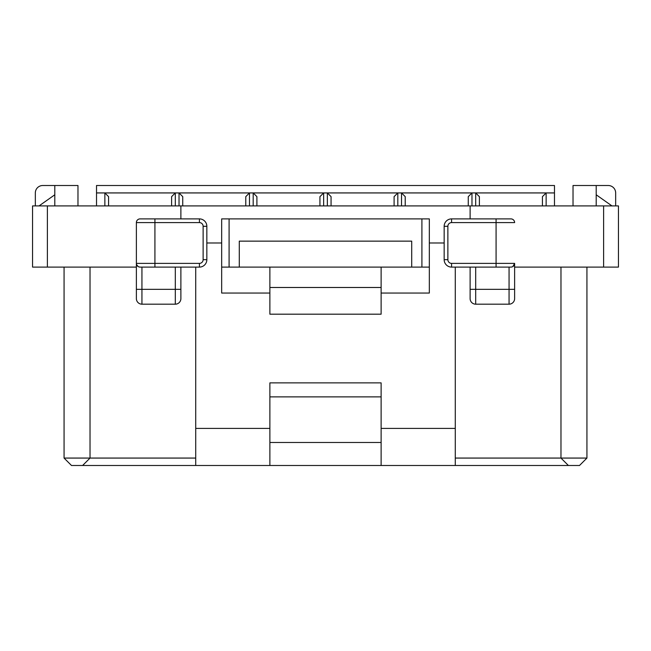 <?xml version="1.0" encoding="UTF-8"?>
<svg xmlns="http://www.w3.org/2000/svg" width="651" height="651" viewBox="0 0 651 651"><rect width="100%" height="100%" fill="white"/><g stroke="black" fill="none" stroke-linecap="round" stroke-linejoin="round"><path stroke-width="0.98" d="M54.798 205.911L54.798 185.511L77.974 185.511L77.974 205.911M96.519 205.911L96.519 185.511L554.481 185.511L554.481 205.911M35.333 205.911L35.333 192.932A7.413 7.413 0 0 1 42.746 185.511L54.798 185.511M39.036 205.911L54.798 194.787M96.519 192.932L104.86 192.932L108.571 196.643L108.571 205.911M171.612 205.911L171.612 196.643L175.314 192.932L554.481 192.932M179.025 205.911L179.025 192.932L182.736 196.643L182.736 205.911M245.777 205.911L245.777 196.643L249.479 192.932L249.479 205.911M47.385 267.097L32.55 267.097L32.55 205.911L47.385 205.911L47.385 267.097L136.376 267.097L136.376 222.593L136.376 263.386A3.711 3.711 89.4 0 0 140.087 267.097L139.07 266.951M90.025 267.097L90.025 458.068L195.715 458.068M154.922 218.891L154.922 263.386L199.418 263.386A3.711 3.711 0 0 0 203.128 259.676L203.128 226.304A3.711 3.711 0 0 0 199.418 222.593L136.376 222.593A3.711 3.711 -0.8 0 1 140.087 218.891L199.418 218.891A7.413 7.413 0 0 1 206.839 226.304L206.839 259.676A7.413 7.413 0 0 1 199.418 267.097L140.087 267.097M180.88 218.891L180.88 205.911L47.385 205.911M64.067 458.068L71.488 465.489L82.612 465.489L90.025 458.068L64.067 458.068L64.067 267.097M603.615 267.097L603.615 205.911L618.45 205.911L618.45 267.097L514.624 267.097L514.624 298.614A5.566 5.566 -0.5 0 1 509.058 304.18L475.686 304.18L509.058 304.18L509.058 267.097M394.099 205.911L394.099 196.643L397.81 192.932L397.81 205.911M327.355 205.911L327.355 192.932L331.066 196.643L331.066 205.911M319.934 205.911L319.934 196.643L323.645 192.932L323.645 205.911M253.19 205.911L253.19 192.932L256.901 196.643L256.901 205.911M573.026 205.911L573.026 185.511L596.202 185.511L596.202 205.911M542.429 205.911L542.429 196.643L546.14 192.932L546.14 205.911M475.686 205.911L475.686 192.932L479.388 196.643L479.388 205.911M468.264 205.911L468.264 196.643L471.975 192.932L471.975 205.911M401.521 205.911L401.521 192.932L405.223 196.643L405.223 205.911M603.615 205.911L470.12 205.911L470.12 218.891L510.913 218.891L451.582 218.891A7.413 7.413 0 0 0 444.161 226.304A7.413 7.413 0 0 1 451.582 218.891L451.582 222.593A3.711 3.711 0 0 0 447.872 226.304L447.872 259.676A3.711 3.711 0 0 0 451.582 263.386L496.078 263.386L496.078 222.593L451.582 222.593M511.93 266.951L510.913 267.097A3.711 3.711 179.4 0 0 514.624 263.386L514.624 267.097M331.066 465.489L579.512 465.489L586.933 458.068L586.933 267.097M82.612 465.489L319.934 465.489M269.88 428.407L269.88 465.489L381.12 465.489L381.12 382.878L269.88 382.878L269.88 428.407L195.715 428.407L195.715 267.097M381.12 396.882L269.88 396.882M269.88 293.056L269.88 314.189L381.12 314.189L381.12 293.056L429.326 293.056L429.326 267.097L221.674 267.097L221.674 293.056L269.88 293.056L269.88 267.097M381.12 287.49L269.88 287.49M455.285 458.068L560.975 458.068L560.975 267.097M596.202 185.511L608.254 185.511A7.413 7.413 0 0 1 615.667 192.932L615.667 205.911M611.964 205.911L596.202 194.787M470.12 218.891L455.285 218.891M455.285 267.097L455.285 465.489M195.715 465.489L195.715 428.407M429.326 242.994L444.161 242.994M221.674 242.994L206.839 242.994M221.674 267.097L221.674 218.891L429.326 218.891L429.326 267.097M381.12 267.097L381.12 293.056M239.283 267.097L239.283 241.139L411.717 241.139L411.717 267.097M510.913 267.097L451.582 267.097A7.413 7.413 0 0 1 444.161 259.676L444.161 226.304L447.872 226.304M470.12 205.911L180.88 205.911M180.88 267.097L180.88 298.614A5.566 5.566 -0 0 1 175.314 304.18L141.942 304.18L175.314 304.18L175.314 267.097L180.88 267.097L180.88 289.345L141.942 289.345L141.942 304.18A5.566 5.566 33.1 0 1 136.376 298.614L136.376 263.386L154.922 263.386L154.922 267.097M470.12 289.345L475.686 289.345L475.686 304.18A5.566 5.566 33.1 0 1 470.12 298.614L470.12 267.097L475.686 267.097L475.686 289.345L514.624 289.345L514.624 263.386L512.874 266.536M568.388 465.489L560.975 458.068L586.933 458.068M175.314 205.911L175.314 192.932L104.86 192.932L104.86 205.911M138.126 266.536L136.588 264.607M496.078 218.891L496.078 222.593L514.624 222.593A3.711 3.711 -90.1 0 0 510.913 218.891M381.12 442.493L269.88 442.493M455.285 428.407L381.12 428.407M421.913 267.097L421.913 218.891M229.087 218.891L229.087 267.097M141.942 267.097L141.942 289.345L136.376 289.345M496.078 267.097L496.078 263.386L514.624 263.386M451.582 263.386L451.582 267.097A7.413 7.413 0 0 1 444.161 259.676L447.872 259.676M199.418 267.097L199.418 263.386M206.839 259.676L203.128 259.676M206.839 226.304L203.128 226.304M199.418 218.891L199.418 222.593"/></g></svg>
